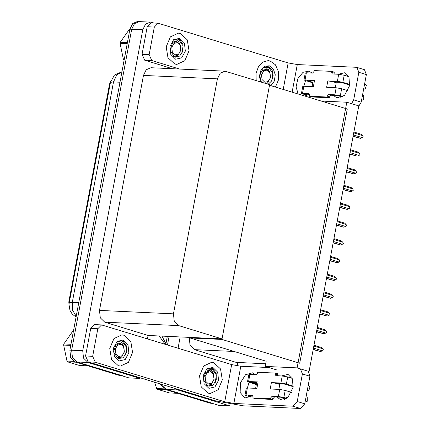 <?xml version="1.0" encoding="UTF-8"?>
<svg xmlns="http://www.w3.org/2000/svg" width="430" height="430" viewBox="0 0 430 430"><rect width="100%" height="100%" fill="white"/><g stroke="black" fill="none" stroke-linecap="round" stroke-linejoin="round"><path stroke-width="0.64" d="M265.702 363.758L236.156 362.388L237.806 362.893L237.252 365.844M189.302 337.356L190.006 345.29L194.473 349.638L236.156 362.388M230.072 404.216L229.765 405.861L218.693 405.35L166.641 389.429L161.906 384.425L166.641 389.429L212.968 403.421M167.496 344.967L169.092 336.421L167.496 344.967M178.058 348.203L180.17 336.932M229.765 405.861L177.719 389.94L175.3 388.526M346.816 102.232L297.103 367.87L309.068 371.531L358.781 105.893L346.816 102.232L321.21 101.045M190.157 337.399L190.049 337.975L266.17 361.259L265.208 366.392L277.173 370.047M297.103 367.87L265.208 366.392M190.049 337.975L221.945 339.453L269.524 85.231L347.289 109.021L299.71 363.242L221.945 339.453M140.153 377.771L140.035 378.416L128.962 377.9L76.911 361.979L72.444 357.631L71.649 350.197L131.709 29.272L134.482 23.634L139.229 21.581L140.572 21.817M140.035 378.416L87.989 362.49L83.517 358.147L82.721 350.713L142.781 29.788L145.555 24.15L150.306 22.097L153.929 23.027M222.052 338.878L269.631 84.656L224.954 71.165L220.203 73.213L217.429 78.857L173.457 313.841L174.252 321.274L178.719 325.623L222.052 338.878L148.076 335.443L147.442 338.835M224.954 71.165L150.978 67.73L146.227 69.784L143.453 75.422L99.481 310.406L100.276 317.845L104.743 322.188L148.076 335.443M69.273 308.154L68.778 302L109.559 84.076L111.026 80.302M212.286 403.388L209.856 403.103L164.873 389.344L159.96 383.829M165.803 344.452L167.324 336.335M123.238 375.971L76.911 361.979L72.444 357.631L71.649 350.197L131.709 29.272L134.482 23.634L139.229 21.581L150.306 22.097M122.555 375.944L120.126 375.659L75.142 361.899L70.67 357.55L69.875 350.117L129.935 29.192L132.709 23.553L137.46 21.5L139.229 21.581M313.174 349.568L320.527 351.552L313.223 349.316M313.835 346.037L322.822 348.784L323.441 349.923L322.435 350.837L313.454 348.09M322.822 348.784L321.296 347.445L313.991 345.215M320.527 351.552L322.435 350.837M341.006 97.718L340.2 96.336M337.996 74.261L344.521 72.767L348.988 77.384L349.531 85.758L344.554 95.406L336.824 97.922L333.433 95.358M174.774 64.011L176.902 64.382L184.846 60.673L189.028 50.767L187.265 39.823L180.476 33.545L178.348 33.174L170.404 36.883L166.222 46.795L167.985 57.738L174.774 64.011L167.985 57.738L166.222 46.795L170.404 36.883L178.348 33.174L180.476 33.545L187.265 39.823L189.028 50.767L184.846 60.673L176.902 64.382L174.774 64.011M275.447 87.043L278.495 79.889L278.5 71.729L275.458 64.801L270.207 60.995L268.078 60.625L262.768 62.081L258.462 66.623L256.087 73.256L256.173 80.539L256.087 73.256L258.462 66.623L262.768 62.081L268.078 60.625L270.207 60.995L275.458 64.801L278.5 71.729L278.495 79.889L275.447 87.043M334.819 82.178L340.958 82.329M339.592 82.06L340.893 82.458M149.14 54.642L151.774 60.533L144.684 60.205L142.05 54.314L149.14 54.642L154.3 27.063L147.21 26.735L150.973 22.892L158.063 23.22L154.3 27.063M142.05 54.314L147.21 26.735M144.684 60.205L172.559 68.73M305.569 96.073L304.762 94.691M303.8 86.258L305.52 80.684M346.429 75.97L347.87 75.277M356.964 67.408L364.5 69.714L366.381 74.583L358.846 72.278L356.964 67.408L356.422 67.316L297.286 64.57L292.126 92.144M351.579 103.689L353.686 99.857L361.221 102.163L366.381 74.583M361.221 102.163L358.701 106.301M353.686 99.857L358.846 72.278M308.627 94.208L305.284 96.169M298.216 94.009L296.055 86.962L297.936 78.48L303.021 72.294L309.079 71.122L311.976 73.052M283.187 89.413L288.143 62.925L158.063 23.22M179.649 69.063L151.774 60.533M288.143 62.925L297.286 64.57M284.547 399.4L283.741 398.019M281.542 375.944L288.062 374.449L292.529 379.061L293.072 387.435L288.095 397.089L280.365 399.604L276.979 397.04M118.314 365.693L120.443 366.064L128.387 362.356L132.569 352.45L130.806 341.506L124.017 335.228L121.889 334.857L113.945 338.566L109.763 348.472L111.526 359.421L118.314 365.693L111.526 359.421L109.763 348.472L113.945 338.566L121.889 334.857L124.017 335.228L130.806 341.506L132.569 352.45L128.387 362.356L120.443 366.064L118.314 365.693M208.045 393.144L210.173 393.514L218.118 389.806L222.299 379.9L220.536 368.951L213.748 362.678L211.619 362.307L203.675 366.016L199.493 375.922L201.256 386.866L208.045 393.144L201.256 386.866L199.493 375.922L203.675 366.016L211.619 362.307L213.748 362.678L220.536 368.951L222.299 379.9L218.118 389.806L210.173 393.514L208.045 393.144M278.366 383.861L284.499 384.012M283.133 383.743L284.434 384.14M92.681 356.325L95.315 362.216L88.225 361.888L85.591 355.997L92.681 356.325L97.841 328.746L90.751 328.418L94.514 324.575L101.604 324.903L97.841 328.746M85.591 355.997L90.751 328.418M88.225 361.888L215.752 400.9L243.176 405.839L300.538 408.5L293.002 406.194L233.866 403.453L224.729 401.803L95.315 362.216M249.11 397.755L248.303 396.374M247.341 387.941L249.061 382.367M289.976 377.653L291.411 376.959M308.305 371.493L309.923 376.266L302.387 373.96L300.505 369.09M293.002 406.194L297.227 401.539L304.762 403.845L309.923 376.266M304.762 403.845L300.538 408.5M297.227 401.539L302.387 373.96M252.168 395.89L244.928 397.96L240.16 392.472L240.44 382.834L245.605 374.686L252.625 372.805L255.517 374.734M269.04 367.564L240.827 366.252L233.866 403.453M224.729 401.803L231.689 364.608L101.604 324.903M231.689 364.608L240.827 366.252M316.502 331.804L323.854 333.787L316.55 331.551M317.163 328.273L326.144 331.019L326.714 332.417L325.763 333.073L316.776 330.326M326.144 331.019L324.623 329.681L317.313 327.45M323.854 333.787L325.763 333.073M319.823 314.04L327.176 316.023L319.872 313.787M320.484 310.508L329.471 313.255L330.089 314.389L329.09 315.308L320.103 312.562M329.471 313.255L327.945 311.917L320.64 309.681M327.176 316.023L329.09 315.308M323.15 296.27L330.503 298.259L323.199 296.023M323.812 292.744L332.798 295.491L333.363 296.888L332.411 297.544L323.425 294.797M332.798 295.491L331.272 294.152L323.967 291.916M330.503 298.259L332.411 297.544M326.472 278.506L333.825 280.494L326.52 278.258M327.133 274.98L336.12 277.726L336.738 278.86L335.739 279.779L326.752 277.033M336.12 277.726L334.594 276.388L327.289 274.152M333.825 280.494L335.739 279.779M336.163 87.758L341.651 88.747L340.329 95.799L334.846 94.815L336.163 87.758L326.644 87.317L327.843 80.904L337.367 81.345L338.684 74.293L332.304 73.971L331.675 72.347L331.858 71.385L334.212 72.106L334.088 74.078M341.651 88.747L347.924 90.665M362.533 95.138L363.699 95.492L363.732 99.54L361.539 100.459M335.319 87.72L336.222 82.893L333.331 81.77L327.843 80.904M333.331 81.77L340.635 82.232L349.66 84.989M338.684 74.293L344.172 75.277L342.85 82.334L349.73 84.436M363.737 88.72L364.898 89.08L363.678 89.021M342.85 82.334L337.367 81.345M302.51 93.315L301.457 93.45L302.774 86.398L303.827 86.258L302.51 93.315L308.89 93.632L309.519 95.256L309.337 96.218L311.691 96.938L329.412 97.76L329.59 96.798L330.998 95.245L337.201 95.535L342.447 97.024M305.031 79.846L303.978 79.985L305.295 72.928L306.348 72.788L305.031 79.846L314.55 80.286L313.352 86.699L303.827 86.258M314.55 80.286L313.239 80.458L312.083 86.64M303.978 79.985L312.782 82.904M307.434 80.566L312.884 82.361M307.412 80.689L313.169 80.835M304.913 94.036L309.466 94.245M301.457 93.45L307.009 95.379M304.892 94.159L307.617 94.992M344.172 75.277L348.676 76.658M364.731 83.398L366.365 85.489L365.183 89.128L364.898 89.08M331.858 71.385L314.137 70.563L313.959 71.525L312.551 73.079L306.348 72.788M309.337 96.218L327.058 97.04L329.412 97.76M327.058 97.04L327.235 96.078L328.644 94.525L334.846 94.815M340.329 95.799L343.054 96.637M279.71 389.44L285.192 390.429L283.87 397.481L278.387 396.498L279.71 389.44L270.185 389L271.384 382.587L280.908 383.028L282.231 375.971L275.845 375.653L275.221 374.03L275.399 373.068L277.753 373.788L277.629 375.761M285.192 390.429L291.465 392.348M306.074 396.82L307.24 397.175L307.278 401.222L305.08 402.141M278.86 389.403L279.763 384.576L276.872 383.452L271.384 382.587M276.872 383.452L284.176 383.915L293.201 386.672M282.231 375.971L287.713 376.959L286.391 384.017L293.271 386.118M307.278 390.402L308.439 390.762L307.219 390.703M286.391 384.017L280.908 383.028M246.051 394.993L244.998 395.132L246.32 388.08L247.368 387.941L246.051 394.993L252.431 395.315L253.06 396.938L252.878 397.9L255.232 398.621L272.953 399.443L273.131 398.481L274.539 396.928L280.742 397.218L285.988 398.707M248.572 381.528L247.519 381.668L248.841 374.611L249.889 374.471L248.572 381.528L258.097 381.969L256.893 388.381L247.368 387.941M258.097 381.969L256.78 382.141L255.624 388.322M247.519 381.668L256.323 384.587M250.975 382.248L256.425 384.044M250.953 382.372L256.71 382.517M248.454 395.718L253.007 395.928M244.998 395.132L250.55 397.062M248.432 395.837L251.158 396.675M287.713 376.959L292.217 378.341M308.272 385.081L309.906 387.167L308.724 390.811L308.439 390.762M275.399 373.068L257.677 372.246L257.5 373.208L256.092 374.761L249.889 374.471M252.878 397.9L270.599 398.723L272.953 399.443M270.599 398.723L270.776 397.761L272.185 396.207L278.387 396.498M283.87 397.481L286.595 398.32M269.895 72.229L267.562 67.703L263.934 67.349L267.111 66.516L268.433 66.741L269.438 67.161L272.26 70.649L273.136 75.825L271.631 80.969L268.207 84.216M260.499 81.861L259.446 75.873L261.037 70.009L264.735 66.22L269.314 65.774L273.34 68.977L275.232 74.766L274.318 81.076L270.921 85.656M269.857 72.132L266.498 68.875L263.574 69.069M261.386 82.13L259.655 75.524L262.407 69.789M271.717 80.813L272.803 73.272L268.143 66.731L267.019 66.51M180.165 44.784L177.832 40.253L174.204 39.899L177.38 39.066L179.708 39.71L182.938 44.317L182.986 50.912L179.632 56.104L174.542 56.927L169.968 50.283L172.677 42.339M179.584 38.324L184.438 43.048L185.303 51.127L181.67 57.835L175.671 59.233L170.812 54.513L169.947 46.429L173.58 39.727L179.584 38.324M180.127 44.682L176.768 41.425L173.844 41.619M175.773 57.206L176.483 56.706M181.987 53.363L183.072 45.822L178.412 39.28L177.289 39.06M213.436 373.912L211.103 369.386L207.475 369.031L210.652 368.198L212.979 368.843L216.209 373.45L216.258 380.045L212.904 385.237L207.814 386.059L203.239 379.41L205.948 371.472M212.855 367.457L217.709 372.176L218.574 380.26L214.941 386.962L208.942 388.365L204.083 383.641L203.218 375.562L206.851 368.854L212.855 367.457M213.398 373.815L210.039 370.558L207.115 370.751M209.044 386.339L209.754 385.834M215.258 382.496L216.344 374.955L211.684 368.413L210.56 368.193M123.706 346.467L121.373 341.936L117.745 341.581L120.927 340.748L123.249 341.393L126.479 346L126.528 352.595L123.173 357.787L118.083 358.609L113.515 351.966L116.218 344.021M123.125 340.006L127.979 344.731L128.844 352.81L125.216 359.518L119.212 360.915L114.353 356.196L113.488 348.112L117.121 341.409L123.125 340.006M123.668 346.365L120.309 343.108L117.39 343.301M119.314 358.889L120.029 358.389M125.528 355.046L126.614 347.504L121.953 340.963L120.83 340.743M266.745 83.769L267.96 82.592M270.513 77.54L268.39 81.458L264.885 82.275L262.047 79.518L261.542 74.793L263.66 70.875L267.17 70.058L270.008 72.815L270.513 77.54M265.735 69.225L262.52 70.713L265.901 69.225L269.642 71.772L270.556 77.733L266.294 83.635M124.141 60.146L123.426 59.351L124.286 59.394M127.215 43.715L120.078 43.382L123.426 59.351M120.078 43.382L120.293 42.247L127.43 42.581M175.612 57.19L178.23 55.142M180.783 50.09L178.66 54.008L175.155 54.825L172.317 52.068L171.812 47.343L173.935 43.43L177.439 42.608L180.277 45.37L180.783 50.09M176.01 41.774L172.796 43.263L176.171 41.78L179.912 44.328L180.826 50.283L178.041 55.303L173.408 56.357M129.785 29.987L128.93 29.944L129.86 29.6M128.93 29.944L120.293 42.247M165.942 389.671L157.315 389.274L169.302 392.939L177.934 393.342M157.315 389.274L156.697 388.483L163.642 388.806M154.612 382.195L156.697 388.483M208.883 386.317L211.501 384.275M214.054 379.222L211.931 383.141L208.426 383.958L205.588 381.195L205.083 376.476L207.206 372.557L210.711 371.74L213.549 374.498L214.054 379.222M209.281 370.907L206.067 372.396L209.442 370.907L213.183 373.455L214.097 379.416L211.313 384.436L206.679 385.49M76.212 362.227L67.585 361.823L79.571 365.489L88.204 365.892M67.585 361.823L66.967 361.033L73.912 361.356M70.762 345.397L63.618 345.064L66.967 361.033M63.618 345.064L63.834 343.93L70.971 344.263M119.153 358.873L121.771 356.825M124.324 351.772L122.201 355.691L118.696 356.508L115.858 353.75L115.353 349.026L117.476 345.107L120.981 344.29L123.819 347.053L124.324 351.772M119.551 343.457L116.337 344.946L119.712 343.462L123.453 346.005L124.367 351.966L121.582 356.986L116.949 358.039M73.331 331.664L72.471 331.627L73.401 331.283M72.471 331.627L63.834 343.93M329.799 260.741L337.152 262.73L329.848 260.494M330.46 257.215L339.447 259.962L340.012 261.359L339.06 262.015L330.073 259.263M339.447 259.962L337.921 258.623L330.616 256.387M337.152 262.73L339.06 262.015M333.126 242.977L340.474 244.96L333.169 242.73M333.782 239.451L342.769 242.197L343.339 243.595L342.387 244.251L333.4 241.499M342.769 242.197L341.243 240.859L333.938 238.623M340.474 244.96L342.387 244.251M336.448 225.212L343.801 227.196L336.496 224.965M337.109 221.681L346.096 224.433L346.661 225.831L345.709 226.486L336.722 223.734M346.096 224.433L344.57 223.095L337.265 220.859M343.801 227.196L345.709 226.486M339.775 207.448L347.123 209.431L339.818 207.201M340.431 203.917L349.418 206.669L349.988 208.066L349.036 208.722L340.049 205.97M349.418 206.669L347.892 205.33L340.587 203.094M347.123 209.431L349.036 208.722M343.097 189.684L350.45 191.667L343.145 189.431M343.758 186.152L352.745 188.904L353.31 190.302L352.358 190.952L343.377 188.206M352.745 188.904L351.219 187.566L343.914 185.33M350.45 191.667L352.358 190.952M346.424 171.919L353.772 173.903L346.467 171.667M347.085 168.388L356.067 171.14L356.637 172.537L355.685 173.188L346.698 170.441M356.067 171.14L354.54 169.796L347.236 167.566M353.772 173.903L355.685 173.188M349.746 154.155L357.099 156.138L349.794 153.902M350.407 150.624L359.394 153.37L359.958 154.768L359.007 155.424L350.025 152.677M359.394 153.37L357.867 152.032L350.563 149.801M357.099 156.138L359.007 155.424M353.073 136.391L360.421 138.374L353.116 136.138M353.734 132.859L362.716 135.606L363.285 137.003L362.334 137.659L353.347 134.912M362.716 135.606L361.189 134.268L353.885 132.037M360.421 138.374L362.334 137.659M234.205 351.482L194.473 349.638M177.719 389.94L164.873 389.344M190.065 337.894L189.205 337.856M142.781 29.788L129.935 29.192M82.721 350.713L69.875 350.117M87.989 362.49L75.142 361.899M217.429 78.857L143.453 75.422M173.457 313.841L99.481 310.406M178.719 325.623L104.743 322.188M68.778 302L69.364 302.027M109.559 84.076L110.15 84.103M161.965 336.088L165.926 343.785M209.856 403.103L211.625 403.19M76.056 317.109L72.175 314.067L69.956 310.401L68.999 304.666L69.214 302.822L72.283 302.414L72.606 310.272L76.196 316.34M121.964 71.778L116.616 75.105L113.547 81.926L110.478 82.329L114.353 75.137L121.98 71.697M120.013 82.227L113.547 81.926L72.283 302.414L78.749 302.715M120.126 375.659L121.894 375.739M308.708 93.6L309.057 93.708M331.675 72.347L334.035 73.068M327.235 96.078L329.59 96.798M328.644 94.525L330.998 95.245M252.254 395.283L252.598 395.39M275.221 374.03L277.576 374.75M270.776 397.761L273.131 398.481M272.185 396.207L274.539 396.928M165.303 344.301L159.084 335.954M69.214 302.822L110.478 82.329M363.673 89.058L365.183 89.128M307.213 390.741L308.724 390.811M265.901 69.225L265.579 69.214M176.171 41.78L175.849 41.764M209.442 370.907L209.12 370.891M119.712 343.457L119.389 343.446"/></g></svg>
